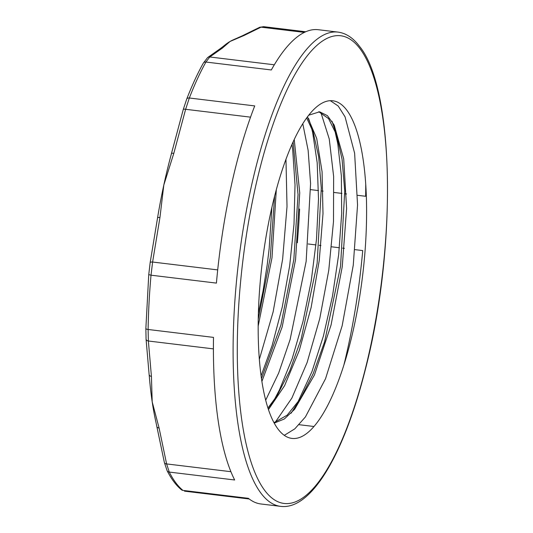 <?xml version="1.0" encoding="UTF-8"?>
<svg xmlns="http://www.w3.org/2000/svg" width="533" height="533" viewBox="0 0 533 533"><rect width="100%" height="100%" fill="white"/><g stroke="black" fill="none" stroke-linecap="round" stroke-linejoin="round"><path stroke-width="0.8" d="M183.272 109.611A3.298 0.866 16.1 0 1 183.272 109.472A3.298 0.866 16.1 0 1 185.631 109.298L189.328 98.005A238.857 71.062 -83.1 0 1 205.931 62.048L271.324 69.963A238.857 71.062 -83.1 0 1 318.254 29.708L337.942 32.093A238.857 71.062 96.9 0 0 238.711 260.684A238.857 71.062 96.9 0 0 280.571 506.35C311.352 510.394 344.038 454.076 365.292 369.755C396.779 249.344 394.627 88.878 359.622 46.504C353.319 37.996 346.09 33.186 337.942 32.093M146.062 339.061A3.298 2.199 -3.6 0 0 146.062 339.088A3.298 2.199 -3.6 0 0 148.367 341.013L148.107 329.481A238.857 71.062 -83.1 0 1 151.019 275.188L216.411 283.103A238.857 71.062 -83.1 0 1 254.721 105.914L189.328 98.005A3.298 2.052 -158.8 0 0 186.737 99.031L183.272 109.472L171.433 153.611A3.298 0.906 13.9 0 1 171.433 153.604A3.298 0.906 13.9 0 1 173.818 153.311L185.631 109.298L250.55 117.153M280.571 506.35L260.884 503.971A238.857 71.062 -83.1 0 1 248.351 498.315L182.959 490.407A3.298 3.091 129.2 0 1 181.447 489.767L182.959 490.407A238.857 71.062 -83.1 0 1 169.267 472.071L234.66 479.98A238.857 71.062 -83.1 0 1 213.5 337.389L148.107 329.481A3.298 1.046 -179.1 0 1 145.862 328.455A3.298 1.046 -179.1 0 1 145.889 328.321M355.018 249.644L362.726 250.577A238.857 71.062 -83.1 0 1 343.825 365.258M365.731 184.191A238.857 71.062 -83.1 0 1 365.638 196.284L357.556 195.311M263.588 26.663L259.478 27.39A3.298 2.998 65.2 0 1 259.484 27.39A3.298 2.998 65.2 0 1 261.043 27.163L263.582 26.663L305.729 31.76M205.931 62.048L209.782 56.984A3.298 3.131 -127.4 0 0 207.604 57.584L203.306 63.16A3.298 2.545 29.2 0 1 205.931 62.048M274.315 64.793L209.782 56.984L222.408 48.07A3.298 3.098 -123.1 0 0 220.435 48.523A3.298 3.098 -123.1 0 0 220.435 48.53L207.604 57.584M148.767 274.635L151.019 275.188L152.605 262.029A3.298 0.999 -171.7 0 0 150.153 262.636A3.298 0.999 -171.7 0 0 150.153 262.642A3.298 0.999 -171.7 0 0 150.159 262.756M217.704 269.905L152.605 262.029L159.947 217.471A3.298 0.966 -169.5 0 0 157.515 217.957L157.515 217.957A3.298 0.966 -169.5 0 0 157.515 218.07M159.947 217.471L163.818 185.018A222.048 66.059 96.9 0 0 157.908 215.752A222.048 66.059 96.9 0 0 157.555 217.864M169.267 472.071L166.609 463.923A3.298 2.059 166.9 0 1 164.384 462.537L167.082 470.619A3.298 2.878 -26.8 0 0 169.267 472.071M230.916 471.698L166.609 463.923L159.087 428.012A3.298 2.105 169.5 0 1 156.829 426.487A3.298 2.105 169.5 0 1 156.829 426.48A3.298 2.105 169.5 0 1 156.822 426.46L164.384 462.537M270.517 213.526A170.054 50.595 96.9 0 0 291.957 438.419A170.054 50.595 96.9 0 0 362.607 275.674A170.054 50.595 96.9 0 0 332.805 100.777A170.054 50.595 96.9 0 0 270.517 213.526M159.087 428.012L152.191 401.829L151.425 376.385A3.298 2.165 -6.3 0 1 149.133 374.612L149.387 377.251A222.048 66.059 96.9 0 0 152.191 401.829A222.048 66.059 96.9 0 0 155.956 422.256M170.727 156.322A222.048 66.059 96.9 0 1 171.426 153.731A3.298 0.906 13.9 0 1 171.426 153.611L170.727 156.322A222.048 66.059 96.9 0 0 163.818 185.018L173.818 153.311M222.408 48.07L230.109 41.434A222.048 66.059 96.9 0 1 234.16 39.435L242.242 35.838A3.298 3.038 62.4 0 1 243.941 35.538L261.043 27.163L304.343 32.4M243.941 35.538L230.109 41.434A222.048 66.059 96.9 0 0 223.54 46.171L220.435 48.523M271.897 207.337L269.158 248.591L267.206 264.908L263.009 291.218L258.372 313.424M318.754 111.743L328.588 118.626L336.536 134.729L342.086 159.4L344.731 190.921L340.567 266.22L324.617 341.78L313.217 373.62L300.379 398.711L287.134 415.194L273.969 422.649M306.668 117.913L313.104 131.904L318.654 156.575L321.292 188.109L317.128 263.402L301.172 338.961L289.772 370.808L276.933 395.886L267.952 408.038M293.103 141.898L298.04 194.565L293.83 259.538L280.958 324.883L261.476 378.63M274.608 196.144L270.264 257.672L258.232 319.38M261.09 375.878L272.176 345.344L282.277 306.941L289.685 265.694L294.003 224.146L295.022 184.851L292.737 150.226L291.957 144.45M268.379 409.344L276.933 395.886M273.842 400.543L279.425 389.949L292.164 358.716L302.964 321.626L311.225 280.964L316.489 239.237L318.501 199.009L317.188 162.752L312.691 132.71L311.199 126.741M313.104 131.904L308.58 118.426M291.058 413.268L300.379 398.711M297.281 403.368L311.972 371.561L323.424 335.99L332.492 296.135L338.688 254.461L341.686 213.52L341.36 175.837L337.782 143.723L334.631 129.572M336.536 134.729L332.019 121.264M308.714 115.208L319.613 111.817L327.402 115.648L334.184 125.042L343.712 158.941L346.603 208.57L342.246 266.747L331.06 325.023L314.45 374.965L294.616 409.324L284.316 418.991L274.222 423.109M307.481 116.814L316.702 138.427L322.072 171.753L322.991 213.693L319.267 260.357L311.145 307.421L299.26 350.521L284.615 385.659L268.452 409.571M294.236 139.473L299.739 192.853L295.562 259.651L282.19 326.869L261.896 381.435M276.301 189.735L271.99 257.825L258.165 326.143M330.32 100.684L338.222 106.034L345.064 116.847L354.625 153.231L357.55 204.965L353.266 265.161L342.159 325.776L325.536 378.73L305.409 416.953L294.809 428.852L284.289 435.341M320.833 112.35L329.254 139L333.631 176.443L333.498 221.481L328.768 270.278L319.747 318.661L307.121 362.513L291.864 398.091L275.181 422.349M302.784 123.683L308.134 150.346L310.579 183.505L306.149 261.383L290.112 339.554L278.659 373.06L265.694 400.183M285.968 159.26L287.014 206.551L282.63 259.191L273.129 311.892L259.351 359.369M313.977 426.5L299.08 424.694M276.434 421.956L275.641 421.863M299.606 209.016A238.857 71.062 -83.1 0 1 297.334 242.668L297.487 242.682M308.147 243.974L315.956 244.92M319.207 245.313L320.926 245.52M331.586 246.806L339.394 247.752M342.646 248.145L344.365 248.351M346.53 193.972L344.811 193.765M341.933 193.419L334.124 192.473M323.091 191.14L321.372 190.934M318.501 190.581L310.686 189.641M149.133 374.612L146.062 339.088L145.862 328.455L148.747 274.675L150.153 262.636L157.908 215.752M151.425 376.385L148.367 341.013L213.413 348.882M181.447 489.767A3.298 3.091 129.2 0 1 181.44 489.76C176.083 485.356 171.3 478.974 167.082 470.619M360.108 48.856A235.559 70.083 -83.1 0 1 338.741 447.24A235.559 70.083 -83.1 0 1 238.298 312.698A235.559 70.083 -83.1 0 1 360.108 48.856M203.306 63.16C197.523 73.521 192 85.48 186.737 99.031M184.505 491.16L249.211 498.988M155.962 422.296L156.829 426.487M242.242 35.838L259.484 27.39"/></g></svg>

